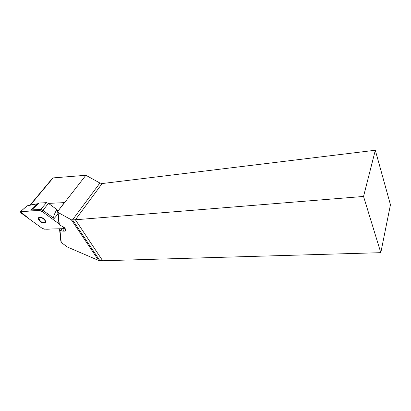 <?xml version="1.0" encoding="UTF-8"?>
<svg xmlns="http://www.w3.org/2000/svg" width="411" height="411" viewBox="0 0 411 411"><rect width="100%" height="100%" fill="white"/><g stroke="black" fill="none" stroke-linecap="round" stroke-linejoin="round"><path stroke-width="0.62" d="M102.668 260.733L75.388 219.777L71.391 219.834L58.064 212.461L59.395 224.966L62.256 226.333C64.137 227.149 65.282 228.3 65.698 229.78L65.195 231.141L62.744 231.126L59.97 230.391L61.265 242.526L67.553 247.093L98.661 260.476L102.704 260.754L380.802 252.673L390.45 204.735L375.315 150.246L102.134 183.553L75.388 219.777L363.545 196.448L375.315 150.246M99.647 260.322L72.547 219.844L99.909 183.023L85.889 175.281L57.71 211.418L58.064 212.461M71.391 219.834L98.661 260.476M30.471 205.146L30.686 204.324L31.097 204.21L38.156 203.871M48.462 203.383L64.352 202.628L57.71 211.418M85.889 175.281L52.783 177.932L30.686 204.324M99.909 183.023L102.134 183.553M52.557 178.199L52.783 177.932M363.545 196.448L380.802 252.673M61.265 242.526L60.807 241.031L59.59 229.646L59.97 230.391M60.746 230.381L61.881 228.86M59.59 229.646L60.16 228.891M59.395 224.966L58.927 223.435L57.622 211.254M39.163 218.323L38.932 217.794L41.799 217.65L44.681 219.921L45.112 220.702L45.015 222.449L42.323 222.639L39.292 220.322C38.588 219.269 38.464 218.426 38.932 217.794L39.785 217.594M38.423 218.806C38.886 222.228 46.011 224.884 45.534 221.447C45.118 218 37.879 215.328 38.423 218.806M40.232 220.789L39.292 220.322L39.333 219.495M42.564 218.061L41.033 217.496M43.16 222.423L42.323 222.639L41.639 221.858M45.035 221.611L45.015 222.449L44.403 222.336M43.977 219.145L44.881 220.445M48.488 203.404L42.908 210.309L54.124 218.518C53.055 217.604 53.959 214.614 56.836 209.543L48.488 203.404L46.474 202.669L38.988 203.034L34.308 207.514C32.526 209.076 31.349 209.877 30.768 209.908L36.785 204.01L35.983 204.051L27.152 205.808L20.858 211.331C20.309 211.819 20.55 212.502 21.578 213.386L42.23 228.372L44.352 229.163L63.746 228.67C64.167 228.151 63.916 227.504 62.996 226.728L62.713 226.523C64.979 228.531 62.857 229.055 61.08 228.876L54.231 228.994C50.132 228.65 46.664 230.042 42.23 228.372L28.744 218.585L20.56 211.711L36.302 210.648C38.994 210.031 41.963 211.054 45.21 213.72L59.05 223.846L41.927 211.321L39.739 210.514L21.208 211.249M36.785 204.01L38.644 203.383M56.836 209.543L57.91 210.889M41.927 211.321L42.908 210.309L40.889 209.507L30.768 209.908M31.097 204.21L53.189 177.804M62.744 231.126L64.907 228.218M46.474 202.669L39.739 210.514M57.936 214.162L54.124 218.518M65.195 231.141L65.673 230.494M44.825 220.414L45.112 220.702M27.034 205.839L20.858 211.331M64.327 227.607L63.957 228.285M38.233 203.661L34.308 207.514"/></g></svg>
